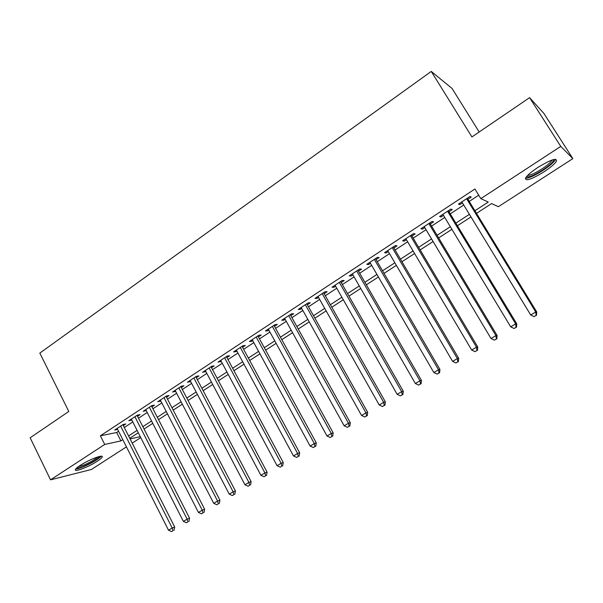 <?xml version="1.0" encoding="UTF-8"?>
<svg xmlns="http://www.w3.org/2000/svg" width="603" height="603" viewBox="0 0 603 603"><rect width="100%" height="100%" fill="white"/><g stroke="black" fill="none" stroke-linecap="round" stroke-linejoin="round"><path stroke-width="0.9" d="M80.289 465.388C89.138 459.494 104.289 453.84 102.08 457.172C101.538 458.137 99.902 459.509 97.173 461.287C88.535 467.024 73.415 472.76 75.488 469.435C76.008 468.493 77.606 467.144 80.289 465.388M537.989 167.37C550.841 159.607 556.991 157.556 556.426 161.212C554.639 164.001 550.456 167.574 543.876 171.915C531.243 179.543 525.16 181.556 525.62 177.953C527.308 175.254 531.431 171.727 537.989 167.37M479.181 131.997L452.062 88.46L431.258 71.425L39.828 353.087L68.795 411.472L30.15 437.786L50.546 479.845L104.711 444.449L120.909 440.914L122.816 439.67M431.258 71.425L471.915 136.941L529.592 97.663L543.861 113.372L572.85 158.627L498.38 206.708L491.581 203.58L476.506 213.364M140.755 437.612L132.215 443.122M126.442 446.853L91.377 469.496L50.546 479.845M123.344 425.59L125.808 423.969L123.155 424.474L114.676 430.052L117.608 429.351M137.537 416.266L140.047 414.623L137.431 415.09L128.838 420.736L131.816 420.027M151.933 406.814L154.466 405.148L151.903 405.578L143.197 411.306L146.212 410.575M166.518 397.234L169.089 395.545L166.579 395.937L157.752 401.741L160.805 400.987M181.307 387.525L183.915 385.814L181.45 386.161L172.503 392.04L175.594 391.272M196.299 377.682L198.945 375.94L196.533 376.249L187.458 382.212L190.593 381.428M211.502 367.694L214.186 365.938L211.826 366.194L202.623 372.247L205.804 371.44M226.916 357.571L229.637 355.785L227.331 356.004L218 362.139L221.226 361.31M242.549 347.305L245.308 345.496L243.062 345.662L233.595 351.888L235.879 351.685L236.866 351.036M258.408 336.896L261.205 335.057L259.019 335.178L249.416 341.486L251.639 341.336L252.732 340.62M274.486 326.336L277.327 324.467L275.202 324.542L265.463 330.941L267.626 330.843L268.825 330.052M290.804 315.618L293.684 313.726L291.618 313.748L281.737 320.238L283.84 320.193L285.151 319.326M307.357 304.749L310.274 302.827L308.284 302.796L298.259 309.384L300.294 309.384L301.719 308.45M324.15 293.721L327.112 291.769L325.183 291.686L315.015 298.372L316.982 298.425L318.527 297.415M341.192 282.528L344.2 280.553L342.346 280.41L332.019 287.194L333.919 287.307L335.585 286.214M358.491 271.169L361.544 269.164L359.757 268.961L349.28 275.85L351.104 276.016L352.898 274.84M376.046 259.637L379.144 257.602L377.433 257.345L366.797 264.34L368.554 264.559L370.468 263.3M393.865 247.939L397.015 245.873L395.38 245.549L384.578 252.649L386.259 252.936L388.302 251.587M411.955 236.059L415.15 233.956L413.598 233.58L402.631 240.785L404.236 241.125L406.414 239.7M430.323 223.992L433.572 221.866L432.095 221.414L420.962 228.733L422.484 229.14L424.806 227.617M448.979 211.743L452.273 209.58L450.886 209.068L439.572 216.5L441.019 216.974L443.476 215.361M474.908 210.749L488.272 202.058L480.832 198.636L474.915 188.995L100.392 435.818L116.673 432.509L118.572 431.266M124.308 427.504L132.788 421.949M138.517 418.188L147.2 412.505M152.921 408.751L161.8 402.925M167.521 399.178L176.611 393.224M182.325 389.478L191.626 383.38M197.332 379.641L206.844 373.4M212.55 369.662L222.281 363.285M227.979 359.554L237.936 353.019M243.627 349.295L253.818 342.61M259.494 338.894L269.925 332.057M275.594 328.341L286.267 321.339M291.92 317.638L302.849 310.477M308.495 306.776L319.673 299.442M325.303 295.756L336.745 288.257M342.361 284.571L354.074 276.898M359.674 273.227L371.667 265.365M377.244 261.71L389.515 253.659M395.086 250.011L407.643 241.78M413.191 238.147L426.057 229.713M431.582 226.095L444.743 217.464M450.253 213.854L463.73 205.02M469.217 201.425L478.722 195.191M467.92 199.307L471.267 197.106L469.963 196.525L458.476 204.07L459.833 204.613L462.441 202.902M529.592 97.663L560.767 146.401L572.85 158.627M100.392 435.818L104.711 444.449M480.832 198.636L560.767 146.401M128.575 435.924L137.085 430.391M142.836 426.653L151.549 420.984M157.3 417.246L166.209 411.45M171.953 407.718L181.081 401.786M186.817 398.055L196.148 391.988M201.884 388.264L211.434 382.053M217.155 378.33L226.932 371.976M232.652 368.26L242.655 361.755M248.361 358.039L258.597 351.391M264.295 347.682L274.772 340.868M280.455 337.175L291.181 330.203M296.857 326.509L307.824 319.379M313.492 315.693L324.723 308.397M330.376 304.719L341.863 297.249M347.509 293.578L359.267 285.935M364.89 282.272L376.935 274.448M382.536 270.8L394.867 262.787M400.452 259.154L413.07 250.954M418.64 247.328L431.56 238.931M437.107 235.321L450.328 226.72M455.86 223.125L469.398 214.329M130.082 438.909L140.288 436.678M470.988 216.937L457.436 225.733M451.896 229.328L438.66 237.914M433.105 241.517L420.17 249.906M414.593 253.524L401.96 261.717M396.367 265.35L384.028 273.355M378.413 276.996L366.353 284.82M360.73 288.468L348.949 296.111M343.303 299.766L331.801 307.236M326.14 310.907L314.894 318.196M309.226 321.874L298.244 329.004M292.553 332.69L281.827 339.655M276.129 343.348L265.644 350.147M259.938 353.848L249.687 360.496M243.974 364.204L233.964 370.702M228.236 374.41L218.452 380.764M212.723 384.48L203.158 390.684M197.422 394.407L188.076 400.467M182.332 404.191L173.197 410.115M167.453 413.846L158.529 419.635M152.77 423.366L144.049 429.027M138.291 432.758L129.766 438.291M116.673 432.509L120.909 440.914M459.215 203.595L459.833 204.613M440.401 215.957L441.019 216.974M421.881 228.13L422.484 229.14M403.641 240.122L404.236 241.125M385.671 251.926L386.259 252.936M367.973 263.564L368.554 264.559M350.539 275.021L351.104 276.016M333.353 286.312L333.919 287.307M316.424 297.445L316.982 298.425M299.744 308.412L300.294 309.384M283.297 319.213L283.84 320.193M267.091 329.871L267.626 330.843M251.112 340.371L251.639 341.336M235.358 350.727L235.879 351.685M219.824 360.933L220.336 361.89M204.507 371.003L205.012 371.953M189.402 380.93L189.9 381.88M174.508 390.729L174.998 391.671M159.81 400.384L160.292 401.327M145.308 409.912L145.79 410.847M131.009 419.319L131.484 420.246M116.899 428.59L117.366 429.517M466.601 198.734L535.735 311.962L530.693 314.962L461.815 201.877M467.295 198.281L536.723 311.955L535.735 311.962L536.097 315.444L534.077 316.635L536.097 315.444M536.489 315.429L536.723 311.955M530.693 314.962L534.077 316.635M553.599 159.561L553.69 159.953C553.087 162.184 549.371 165.576 542.549 170.129C533.911 175.488 528.575 177.659 526.54 176.656M527.655 175.428C530.467 175.337 535.178 173.212 541.773 169.051C547.042 165.569 550.381 162.704 551.798 160.466L551.986 160.051M525.447 178.315C528.944 178.179 534.763 175.548 542.919 170.415C549.454 166.096 553.599 162.546 555.371 159.765L555.597 159.275M99.751 456.403C98.025 459.004 92.794 462.252 84.073 466.149C80.169 467.732 77.727 468.35 76.754 467.996M78.239 466.805L83.968 465.026C90.48 462.192 95.131 459.478 97.935 456.878M75.767 469.013C77.297 468.983 79.867 468.237 83.463 466.76C92.206 462.923 98.093 459.411 101.138 456.222M447.577 211.246L515.671 323.894L510.703 326.841L442.866 214.336M448.361 210.726L516.756 323.819L515.671 323.894L516.055 327.323L514.073 328.499L516.055 327.323M516.492 327.286L516.756 323.819M510.703 326.841L514.073 328.499M428.839 223.555L495.922 335.63L491.03 338.532L424.195 226.607M429.72 222.982L497.098 335.494L495.922 335.63L496.337 339.014L494.377 340.175L496.337 339.014M496.804 338.954L497.098 335.494M491.03 338.532L494.377 340.175M410.387 235.683L476.483 347.185L471.667 350.041L405.819 238.69M411.359 235.049L477.749 346.989L476.483 347.185L476.92 350.524L474.998 351.662L476.92 350.524M477.433 350.441L477.749 346.989M471.667 350.041L474.998 351.662M392.214 247.629L457.345 358.559L452.604 361.37L387.714 250.584M393.277 246.929L458.702 358.31L457.345 358.559L457.813 361.853L455.921 362.976L457.813 361.853M458.355 361.747L458.702 358.31M452.604 361.37L455.921 362.976M374.32 259.388L438.502 369.76L433.836 372.526L369.888 262.305M375.465 258.642L439.941 369.451L438.502 369.76L438.992 373.008L437.13 374.116L438.992 373.008M439.572 372.88L439.941 369.451M433.836 372.526L437.13 374.116M356.69 270.981L419.944 380.787L415.354 383.516L352.325 273.845M357.918 270.174L421.467 380.425L419.944 380.787L420.464 383.998L418.625 385.083L420.464 383.998M421.075 383.847L421.467 380.425M415.354 383.516L418.625 385.083M339.323 282.392L401.673 391.641L397.151 394.332L335.019 285.219M340.627 281.533L403.279 391.234L401.673 391.641L402.216 394.814L400.407 395.885L402.216 394.814M402.857 394.641L403.279 391.234M397.151 394.332L400.407 395.885M322.213 293.638L383.674 402.337L379.219 404.99L317.969 296.427M323.592 292.734L385.362 401.877L383.674 402.337L384.247 405.472L382.46 406.528L384.247 405.472M384.918 405.276L385.362 401.877M379.219 404.99L382.46 406.528M305.344 304.726L365.946 412.874L361.559 415.482L301.168 307.47M306.806 303.769L367.709 412.369L365.946 412.874L366.541 415.964L364.785 417.005L366.541 415.964M367.242 415.753L367.709 412.369M361.559 415.482L364.785 417.005M288.731 315.648L348.489 423.253L344.162 425.824L284.616 318.354M290.262 314.645L350.313 422.695L348.489 423.253L349.099 426.306L347.366 427.331L349.099 426.306M349.83 426.08L350.313 422.695M344.162 425.824L347.366 427.331M272.352 326.411L331.281 433.482L327.014 436.014L268.297 329.08M273.95 325.364L333.18 432.879L331.281 433.482L331.914 436.497L330.21 437.507L331.914 436.497M332.675 436.248L333.18 432.879M327.014 436.014L330.21 437.507M256.207 337.024L314.321 443.559L310.123 446.054L252.205 339.655M257.873 335.924L316.289 442.911L314.321 443.559L314.977 446.537L313.296 447.532L314.977 446.537M315.768 446.273L316.289 442.911M310.123 446.054L313.296 447.532M240.296 347.486L297.618 453.486L293.48 455.951L236.353 350.079M242.029 346.341L299.653 452.8L297.618 453.486L298.289 456.433L296.638 457.413L298.289 456.433M299.103 456.147L299.653 452.8M293.48 455.951L296.638 457.413M224.602 357.798L281.149 463.277L277.071 465.704L220.713 360.353M226.404 356.614L283.244 462.546L281.149 463.277L281.842 466.179L280.214 467.152L281.842 466.179M282.679 465.885L283.244 462.546M277.071 465.704L280.214 467.152M209.135 367.966L264.921 472.925L260.895 475.315L205.299 370.483M210.99 366.745L267.076 472.149L264.921 472.925L265.629 475.797L264.024 476.747L265.629 475.797M266.496 475.481L267.076 472.149M260.895 475.315L264.024 476.747M193.88 377.991L248.918 482.43L244.954 484.789L190.096 380.478M195.802 376.732L251.134 481.624L248.918 482.43L249.65 485.272L248.059 486.214L249.65 485.272M250.531 484.94L251.134 481.624M244.954 484.789L248.059 486.214M178.835 387.88L233.142 491.807L229.238 494.128L175.104 390.329M180.81 386.583L235.419 490.963L233.142 491.807L233.889 494.611L232.328 495.538L233.889 494.611M234.801 494.264L235.419 490.963M229.238 494.128L232.328 495.538M163.993 397.633L217.593 501.055L213.733 503.339L160.315 400.053M166.029 396.299L219.922 500.166L217.593 501.055L218.354 503.822L216.809 504.741L218.354 503.822M219.288 503.467L219.922 500.166M213.733 503.339L216.809 504.741M149.356 407.251L202.254 510.168L198.455 512.429L145.73 409.641M151.451 405.879L204.643 509.249L202.254 510.168L203.03 512.904L201.515 513.809L203.03 512.904M203.987 512.535L204.643 509.249M198.455 512.429L201.515 513.809M134.921 416.748L187.126 519.153L183.38 521.384L131.341 419.1M137.062 415.339L189.568 518.203L187.126 519.153L187.925 521.866L186.425 522.756L187.925 521.866M188.897 521.474L189.568 518.203M183.38 521.384L186.425 522.756M120.675 426.11L172.209 528.024L168.516 530.218L117.14 428.432M122.869 424.663L174.704 527.03L172.209 528.024L173.023 530.7L171.546 531.575L173.023 530.7M174.018 530.301L174.704 527.03M168.516 530.218L171.546 531.575M552.83 159.772L553.69 159.953"/></g></svg>
